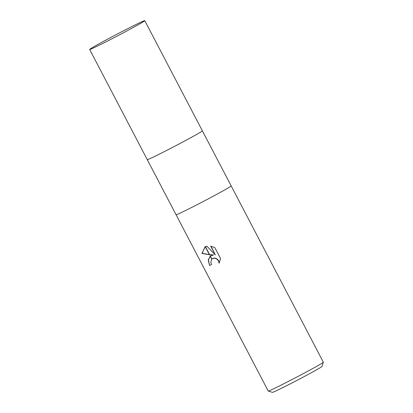 <?xml version="1.0" encoding="UTF-8"?>
<svg xmlns="http://www.w3.org/2000/svg" width="413" height="413" viewBox="0 0 413 413"><rect width="100%" height="100%" fill="white"/><g stroke="black" fill="none" stroke-linecap="round" stroke-linejoin="round"><path stroke-width="0.62" d="M89.662 49.462A31.094 0.867 -27.6 0 0 99.853 44.888A31.094 0.867 -27.6 0 0 129.248 29.653A31.094 0.867 -27.6 0 0 144.772 20.65A31.094 0.867 -27.6 0 0 134.586 25.224A31.094 0.867 -27.6 0 0 105.186 40.459A31.094 0.867 -27.6 0 0 89.662 49.462L147.265 159.64A31.094 0.867 -27.6 0 0 157.451 155.066A31.094 0.867 -27.6 0 1 147.265 159.64A31.094 0.867 -27.6 0 0 147.265 159.64L176.062 214.734A31.094 0.867 -27.6 0 0 186.253 210.16A31.094 0.867 -27.6 0 0 215.653 194.926A31.094 0.867 -27.6 0 0 231.177 185.922A31.094 0.867 -27.6 0 0 231.172 185.917L323.338 362.211A31.094 0.867 -27.6 0 1 323.338 362.237A31.094 0.867 -27.6 0 1 307.468 371.401A31.094 0.867 -27.6 0 1 278.414 386.449A31.094 0.867 -27.6 0 1 268.249 391.039A31.094 0.867 -27.6 0 1 268.228 391.023L176.062 214.734A31.094 0.867 -27.6 0 0 176.062 214.734A31.094 0.867 -27.6 0 0 186.253 210.16A31.094 0.867 -27.6 0 0 215.653 194.926A31.094 0.867 -27.6 0 0 231.177 185.922L202.375 130.833A31.094 0.867 -27.6 0 0 202.375 130.828M202.375 130.833A31.094 0.867 -27.6 0 1 186.852 139.837A31.094 0.867 -27.6 0 1 157.451 155.066A31.094 0.867 -27.6 0 0 186.852 139.831A31.094 0.867 -27.6 0 0 202.375 130.833L144.772 20.65M268.249 391.039L272.441 392.35A27.986 0.78 -27.6 0 0 281.589 388.22A27.986 0.78 -27.6 0 0 307.737 374.679A27.986 0.78 -27.6 0 0 322.021 366.429L323.338 362.237M213.34 255.069L209.675 254.775L205.431 246.659L206.867 246.184L215.312 254.929L210.707 246.122L214.868 247.65L220.547 258.512L219.133 263.215L218.518 261.037L217.336 259.503L215.751 258.502L214.032 258.156L211.843 258.925L210.32 256.019L213.562 254.945L209.592 254.62M211.843 258.925A4.966 3.81 -119.5 0 0 211.714 259.044L210.785 262.394L211.502 264.547A31.094 0.867 152.4 0 1 209.582 265.471L208.219 260.133L210.186 256.117A8.172 6.267 60.5 0 1 210.32 256.019M209.675 254.775L201.89 253.422L205.276 246.731A11.254 8.632 60.5 0 1 205.431 246.659M205.003 246.871L202.117 253.293L209.391 254.599M210.8 255.724L210.336 256.045M210.202 256.148L208.436 260.149L209.582 265.471M210.186 256.117L211.714 259.044M212.442 258.523L214.254 258.032L215.973 258.378L217.558 259.379L218.74 260.913L219.329 262.844M209.804 265.347A30.707 0.857 -27.6 0 0 211.492 264.537M211.028 246.184L215.312 254.929M205.276 246.731L209.468 254.754"/></g></svg>
